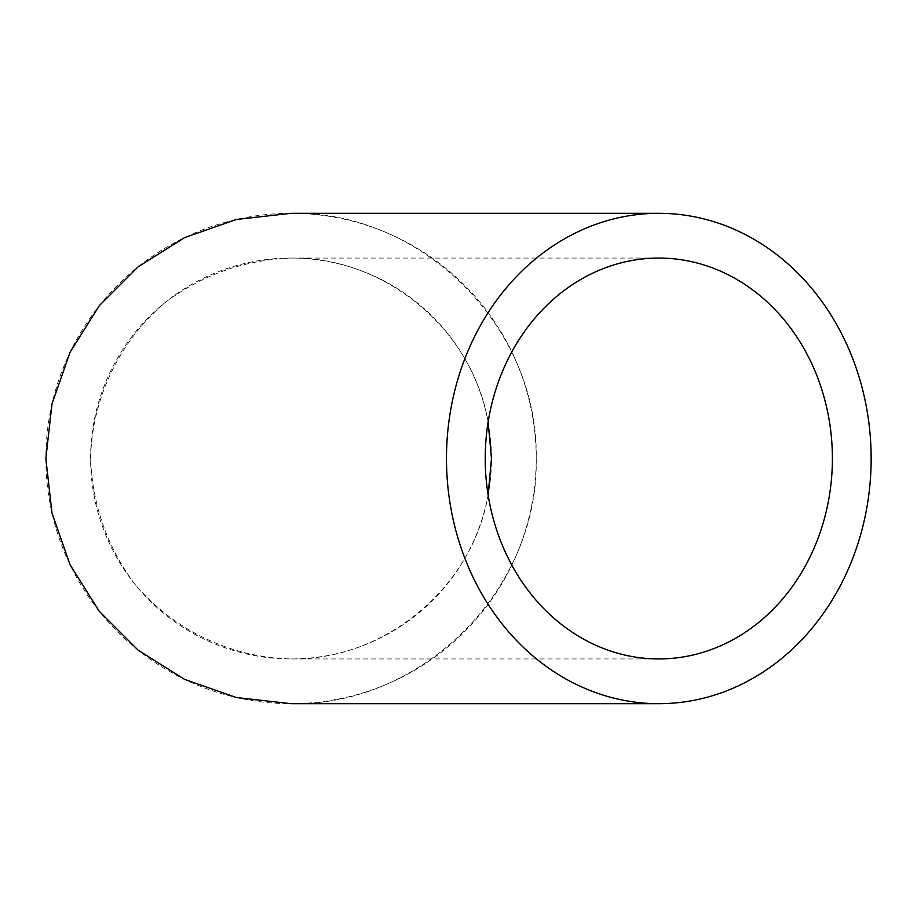 <?xml version="1.0" encoding="UTF-8"?>
<svg xmlns="http://www.w3.org/2000/svg" width="917" height="917" viewBox="0 0 917 917"><rect width="100%" height="100%" fill="white"/><g stroke="black" fill="none" stroke-linecap="round" stroke-linejoin="round"><path stroke-width="0.69" stroke-dasharray="4.58 3.44" d="M488.131 422.026C472.415 329.386 384.98 256.645 291.033 258.067C244.896 259.832 203.242 274.412 166.069 301.796C119.714 340.436 91.918 398.161 90.6 458.5C92.365 504.637 106.945 546.291 134.329 583.476C172.969 629.819 230.706 657.627 291.033 658.933C384.98 660.355 472.415 587.614 488.131 494.974M491.478 458.5A200.433 200.433 0 0 0 190.816 284.912A200.433 200.433 0 0 0 190.816 632.088A200.433 200.433 0 0 0 491.478 458.5M291.033 213.317C422.095 210.566 538.967 327.438 536.216 458.5C538.967 589.562 422.095 706.434 291.033 703.683M536.216 458.5A245.183 245.183 0 0 0 168.441 246.169A245.183 245.183 0 0 0 168.441 670.831A245.183 245.183 0 0 0 536.216 458.5M291.033 658.933L658.819 658.933M291.033 258.067L658.819 258.067"/><path stroke-width="1.38" d="M488.131 494.974L491.478 458.5L488.131 422.026M832.395 458.5A200.433 173.588 -90 0 1 658.819 658.933A200.433 173.588 -90 0 1 485.231 458.5A200.433 173.588 -90 0 1 658.819 258.067A200.433 173.588 -90 0 1 832.395 458.5M871.15 458.5A245.183 212.331 90 0 0 658.819 213.317A245.183 212.331 90 0 0 446.476 458.5A245.183 212.331 90 0 0 658.819 703.683A245.183 212.331 90 0 0 871.15 458.5M658.819 703.683L291.033 703.683L236.471 697.539L184.649 679.405L138.169 650.199L99.345 611.375L70.128 564.883L51.994 513.062L45.85 458.5L51.994 403.938L70.128 352.117L99.345 305.625L138.169 266.801L184.649 237.595L236.471 219.461L291.033 213.317L658.819 213.317"/></g></svg>
